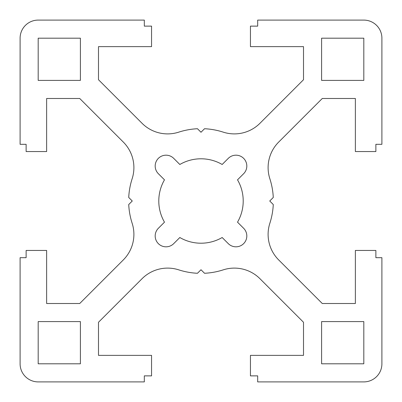 <?xml version="1.0" encoding="UTF-8"?>
<svg xmlns="http://www.w3.org/2000/svg" width="402" height="402" viewBox="0 0 402 402"><rect width="100%" height="100%" fill="white"/><g stroke="black" fill="none" stroke-linecap="round" stroke-linejoin="round"><path stroke-width="0.6" d="M158.363 228.291A10.854 10.854 0 0 0 161.88 245.994A10.854 10.854 0 0 0 173.709 243.637L179.83 237.517A42.21 42.21 0 0 0 222.17 237.517L228.291 243.637A10.854 10.854 0 0 0 243.637 243.637A10.854 10.854 0 0 0 243.637 228.291L237.517 222.17A42.21 42.21 0 0 0 237.517 179.83L243.637 173.709A10.854 10.854 0 0 0 243.637 158.363A10.854 10.854 0 0 0 228.291 158.363L222.17 164.483A42.21 42.21 0 0 0 179.83 164.483L173.709 158.363A10.854 10.854 0 0 0 155.182 166.036A10.854 10.854 0 0 0 158.363 173.709L164.483 179.83A42.21 42.21 0 0 0 164.483 222.17L158.363 228.291M268.109 167.639A36.18 36.18 0 0 1 278.702 142.057L322.273 98.49L355.368 98.49L355.368 151.554L375.87 151.554L375.87 144.318L381.9 144.318L381.9 38.19A18.09 18.09 0 0 0 363.81 20.1L257.682 20.1L257.682 26.13L250.446 26.13L250.446 46.632L303.51 46.632L303.51 79.727L259.943 123.298A36.18 36.18 0 0 1 223.241 132.142A72.36 72.36 0 0 0 204.533 128.725L201 132.258L197.467 128.725A72.36 72.36 0 0 0 178.759 132.142A36.18 36.18 0 0 1 142.057 123.298L98.49 79.727L98.49 46.632L151.554 46.632L151.554 26.13L144.318 26.13L144.318 20.1L38.19 20.1A18.09 18.09 0 0 0 20.1 38.19L20.1 144.318L26.13 144.318L26.13 151.554L46.632 151.554L46.632 98.49L79.727 98.49L123.298 142.057A36.18 36.18 0 0 1 132.142 178.759A72.36 72.36 0 0 0 128.725 197.467L132.258 201L128.725 204.533A72.36 72.36 0 0 0 132.142 223.241A36.18 36.18 0 0 1 123.298 259.943L79.727 303.51L46.632 303.51L46.632 250.446L26.13 250.446L26.13 257.682L20.1 257.682L20.1 363.81A18.09 18.09 0 0 0 38.19 381.9L144.318 381.9L144.318 375.87L151.554 375.87L151.554 355.368L98.49 355.368L98.49 322.273L142.057 278.702A36.18 36.18 0 0 1 178.759 269.858A72.36 72.36 0 0 0 197.467 273.275L201 269.742L204.533 273.275A72.36 72.36 0 0 0 223.241 269.858A36.18 36.18 0 0 1 259.943 278.702L303.51 322.273L303.51 355.368L250.446 355.368L250.446 375.87L257.682 375.87L257.682 381.9L363.81 381.9A18.09 18.09 0 0 0 381.9 363.81L381.9 257.682L375.87 257.682L375.87 250.446L355.368 250.446L355.368 303.51L322.273 303.51L278.702 259.943A36.18 36.18 0 0 1 269.858 223.241A72.36 72.36 0 0 0 273.275 204.533L269.742 201L273.275 197.467A72.36 72.36 0 0 0 269.858 178.759A36.18 36.18 0 0 1 268.109 167.639M80.4 321.59L38.19 321.59L38.19 363.8L80.4 363.8L80.4 321.59M321.6 38.19L321.6 80.4L363.81 80.4L363.81 38.19L321.6 38.19M38.19 80.4L80.4 80.4L80.4 38.19L38.19 38.19L38.19 80.4M321.6 363.8L363.81 363.8L363.81 321.59L321.6 321.59L321.6 363.8"/></g></svg>
